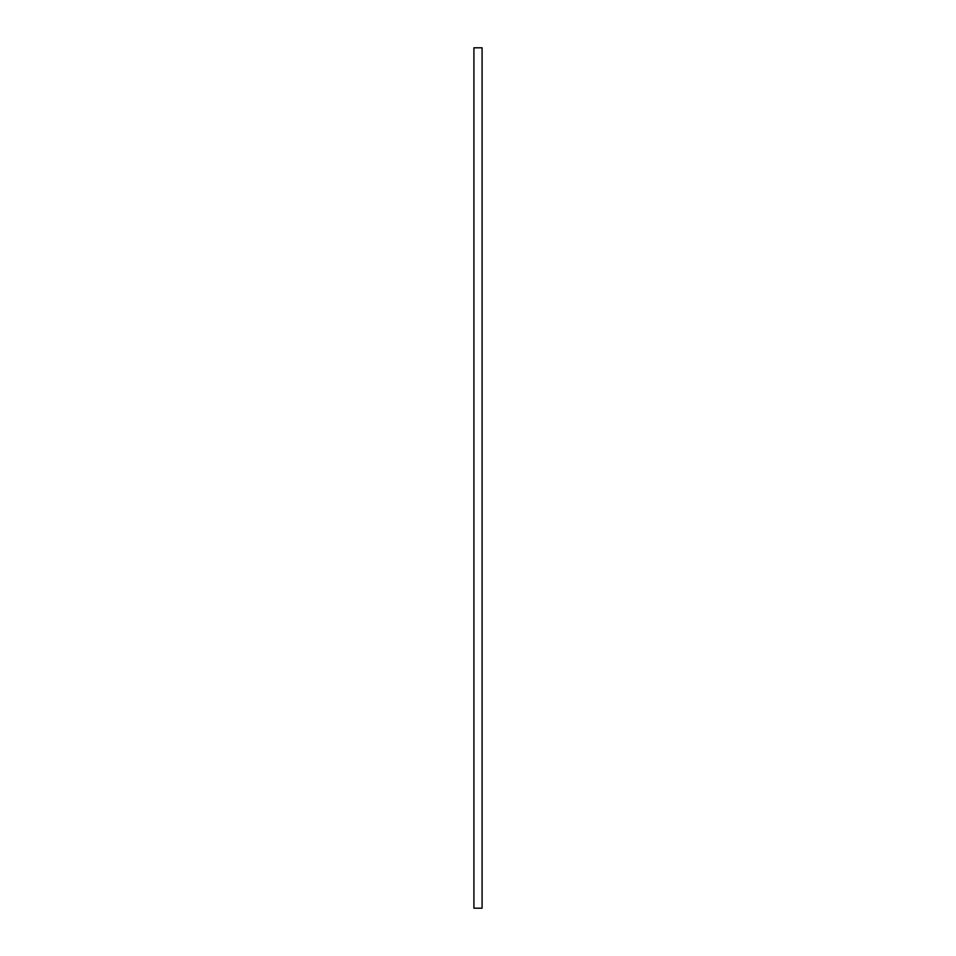 <?xml version="1.0" encoding="UTF-8"?>
<svg xmlns="http://www.w3.org/2000/svg" width="956" height="956" viewBox="0 0 956 956"><rect width="100%" height="100%" fill="white"/><g stroke="black" fill="none" stroke-linecap="round" stroke-linejoin="round"><path stroke-width="1.43" d="M482.087 47.8L482.087 908.2L473.913 908.2L473.913 47.8L482.087 47.8"/></g></svg>
